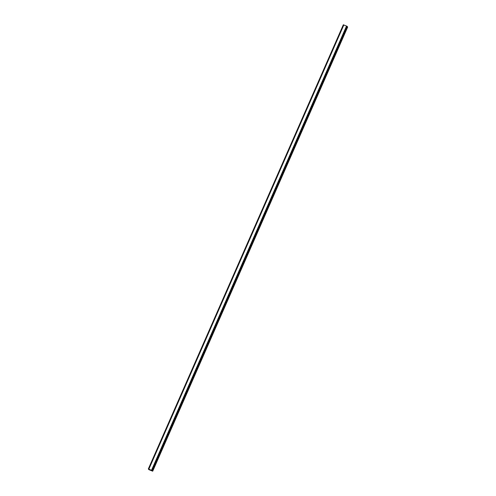 <?xml version="1.0" encoding="UTF-8"?>
<svg xmlns="http://www.w3.org/2000/svg" width="496" height="496" viewBox="0 0 496 496"><rect width="100%" height="100%" fill="white"/><g stroke="black" fill="none" stroke-linecap="round" stroke-linejoin="round"><path stroke-width="0.74" d="M347.287 26.48L152.322 470.636L151.72 470.512L152.7 471.2L148.949 469.675L148.645 469.421L149.197 469.476L148.329 468.956L152.322 470.636L347.287 26.48L346.586 26.065L343.3 24.8L148.329 468.949M152.7 471.2L347.671 27.044L347.2 26.691M149.953 469.811L150.307 469.904M149.848 469.712L150.4 470.047M148.831 469.073L343.796 24.918M148.881 469.086L343.852 24.93L148.874 469.08M151.565 470.196L346.53 26.04L151.553 470.189M346.586 26.065L151.615 470.22M343.362 24.812L148.391 468.968M343.393 24.825L148.428 468.98M343.455 24.843L148.49 468.993L343.461 24.837M343.53 24.856L148.558 469.005M346.952 26.269L151.981 470.419M152.086 470.481L347.051 26.325L152.074 470.468M347.138 26.375L152.167 470.524M347.175 26.387L152.204 470.543M347.262 26.443L152.291 470.592M347.479 26.846L152.508 470.995M347.584 26.914L152.613 471.07M343.3 24.8L148.329 468.956"/></g></svg>
